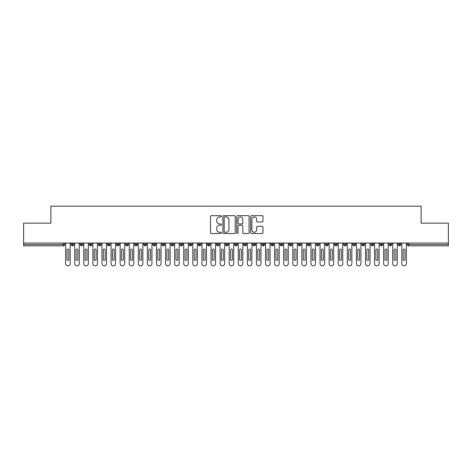 <?xml version="1.0" encoding="UTF-8"?>
<svg xmlns="http://www.w3.org/2000/svg" width="472" height="472" viewBox="0 0 472 472"><rect width="100%" height="100%" fill="white"/><g stroke="black" fill="none" stroke-linecap="round" stroke-linejoin="round"><path stroke-width="0.71" d="M221.462 216.3A0.625 0.625 0 0 0 220.837 215.674L211.362 215.674A0.891 0.891 0 0 0 210.471 216.571L210.471 232.625A0.891 0.891 0 0 0 211.362 233.516L220.837 233.516A0.625 0.625 0 0 0 221.462 232.891A0.625 0.625 0 0 0 220.837 232.265L219.61 232.265A2.856 2.856 0 0 1 216.754 229.41L216.754 228.076A2.856 2.856 0 0 1 219.61 225.221L220.837 225.221A0.625 0.625 0 0 0 221.462 224.595A0.625 0.625 0 0 0 220.837 223.97L219.61 223.97A2.856 2.856 0 0 1 216.754 221.12L216.754 219.781A2.856 2.856 0 0 1 219.61 216.925L220.837 216.925A0.625 0.625 0 0 0 221.462 216.3M262.066 221.964A0.891 0.891 0 0 0 262.957 221.073L262.957 216.571A0.891 0.891 0 0 0 262.066 215.674L251.541 215.674A0.891 0.891 0 0 0 250.65 216.571L250.65 232.625A0.891 0.891 0 0 0 251.541 233.516L262.066 233.516A0.891 0.891 0 0 0 262.957 232.625L262.957 227.185A0.891 0.891 0 0 0 262.066 226.289L257.565 226.289A0.891 0.891 0 0 0 256.668 227.185L256.668 229.882A2.384 2.384 0 0 1 254.284 232.265A2.384 2.384 0 0 1 251.9 229.882L251.9 219.309A2.384 2.384 0 0 1 254.284 216.925A2.384 2.384 0 0 1 256.668 219.309L256.668 221.073A0.891 0.891 0 0 0 257.565 221.964L262.066 221.964M23.6 243.045L448.4 243.045L448.4 223.144L421.142 223.144L421.142 206.152L50.858 206.152L50.858 223.144L23.6 223.144L23.6 244.496L63.331 244.496L63.331 243.045M235.221 216.571A0.891 0.891 0 0 0 234.33 215.674L223.805 215.674A0.891 0.891 0 0 0 222.914 216.571L222.914 232.625A0.891 0.891 0 0 0 223.805 233.516L234.33 233.516A0.891 0.891 0 0 0 235.221 232.625L235.221 216.571M237.67 215.674L248.195 215.674A0.891 0.891 0 0 1 249.086 216.571L249.086 232.625A0.891 0.891 0 0 1 248.195 233.516L243.694 233.516A0.891 0.891 0 0 1 242.803 232.625L242.803 226.112A0.891 0.891 0 0 0 241.912 225.221L238.92 225.221A0.891 0.891 0 0 0 238.03 226.112L238.03 232.891A0.625 0.625 0 0 1 237.404 233.516A0.625 0.625 0 0 1 236.779 232.891L236.779 216.571A0.891 0.891 0 0 1 237.67 215.674M64.694 244.496L63.331 244.496L63.331 245.859A1.363 1.363 0 0 0 64.694 244.496L64.694 243.045L64.694 244.496A1.363 1.363 0 0 1 63.331 245.859L23.6 245.859L23.6 244.496M448.4 243.045L448.4 245.859L408.669 245.859A1.363 1.363 0 0 1 407.306 244.496L407.306 243.045M72.464 243.045L72.464 245.859A1.363 1.363 0 0 1 71.101 244.496L71.101 243.045L71.101 244.496A1.363 1.363 0 0 0 72.464 245.859A1.363 1.363 0 0 0 73.779 244.496L73.779 243.045M81.55 243.045L81.55 245.859A1.363 1.363 0 0 1 80.187 244.496L80.187 243.045L80.187 244.496A1.363 1.363 0 0 0 81.55 245.859A1.363 1.363 0 0 0 82.865 244.496L82.865 243.045M90.636 243.045L90.636 245.859A1.363 1.363 0 0 1 89.273 244.496L89.273 243.045L89.273 244.496A1.363 1.363 0 0 0 90.636 245.859A1.363 1.363 0 0 0 91.951 244.496L91.951 243.045M99.722 243.045L99.722 245.859A1.363 1.363 0 0 1 98.359 244.496L98.359 243.045L98.359 244.496A1.363 1.363 0 0 0 99.722 245.859A1.363 1.363 0 0 0 101.043 244.496L101.043 243.045M108.808 243.045L108.808 245.859A1.363 1.363 0 0 1 107.445 244.496L107.445 243.045L107.445 244.496A1.363 1.363 0 0 0 108.808 245.859A1.363 1.363 0 0 0 110.129 244.496L110.129 243.045M117.894 243.045L117.894 245.859A1.363 1.363 0 0 1 116.531 244.496L116.531 243.045L116.531 244.496A1.363 1.363 0 0 0 117.894 245.859A1.363 1.363 0 0 0 119.215 244.496L119.215 243.045M126.986 243.045L126.986 245.859A1.363 1.363 0 0 1 125.623 244.496L125.623 243.045L125.623 244.496A1.363 1.363 0 0 0 126.986 245.859A1.363 1.363 0 0 0 128.301 244.496L128.301 243.045M136.072 243.045L136.072 245.859A1.363 1.363 0 0 1 134.709 244.496L134.709 243.045L134.709 244.496A1.363 1.363 0 0 0 136.072 245.859A1.363 1.363 0 0 0 137.387 244.496L137.387 243.045M145.158 243.045L145.158 245.859A1.363 1.363 0 0 1 143.795 244.496L143.795 243.045L143.795 244.496A1.363 1.363 0 0 0 145.158 245.859A1.363 1.363 0 0 0 146.473 244.496L146.473 243.045M154.244 243.045L154.244 245.859A1.363 1.363 0 0 1 152.881 244.496L152.881 243.045L152.881 244.496A1.363 1.363 0 0 0 154.244 245.859A1.363 1.363 0 0 0 155.559 244.496L155.559 243.045M163.33 243.045L163.33 245.859A1.363 1.363 0 0 1 161.967 244.496L161.967 243.045L161.967 244.496A1.363 1.363 0 0 0 163.33 245.859A1.363 1.363 0 0 0 164.645 244.496L164.645 243.045M172.416 243.045L172.416 245.859A1.363 1.363 0 0 1 171.053 244.496L171.053 243.045L171.053 244.496A1.363 1.363 0 0 0 172.416 245.859A1.363 1.363 0 0 0 173.731 244.496L173.731 243.045M181.502 243.045L181.502 245.859A1.363 1.363 0 0 1 180.139 244.496A1.363 1.363 0 0 0 181.502 245.859A1.363 1.363 0 0 1 180.139 244.496L180.139 243.045M182.823 243.045L182.823 244.496A1.363 1.363 0 0 1 181.502 245.859A1.363 1.363 0 0 0 182.823 244.496L180.139 244.496M190.588 245.859A1.363 1.363 0 0 1 189.225 244.496L189.225 243.045L189.225 244.496A1.363 1.363 0 0 0 190.588 245.859A1.363 1.363 0 0 0 191.909 244.496L191.909 243.045L191.909 244.496A1.363 1.363 0 0 1 190.588 245.859L190.588 244.496L191.909 244.496M199.674 243.045L199.674 245.859A1.363 1.363 0 0 1 198.311 244.496L198.311 243.045L198.311 244.496A1.363 1.363 0 0 0 199.674 245.859A1.363 1.363 0 0 0 200.995 244.496L200.995 243.045M208.766 243.045L208.766 245.859A1.363 1.363 0 0 1 207.403 244.496L207.403 243.045L207.403 244.496A1.363 1.363 0 0 0 208.766 245.859A1.363 1.363 0 0 0 210.081 244.496L210.081 243.045M217.852 243.045L217.852 244.496L216.489 244.496L216.489 243.045L216.489 244.496A1.363 1.363 0 0 0 217.852 245.859A1.363 1.363 0 0 0 219.167 244.496L219.167 243.045L219.167 244.496A1.363 1.363 0 0 1 217.852 245.859A1.363 1.363 0 0 1 216.489 244.496A1.363 1.363 0 0 0 217.852 245.859L217.852 244.496L219.167 244.496M226.938 243.045L226.938 245.859A1.363 1.363 0 0 1 225.575 244.496L225.575 243.045L225.575 244.496A1.363 1.363 0 0 0 226.938 245.859A1.363 1.363 0 0 0 228.253 244.496L228.253 243.045M236.024 243.045L236.024 245.859A1.363 1.363 0 0 1 234.661 244.496L234.661 243.045L234.661 244.496A1.363 1.363 0 0 0 236.024 245.859A1.363 1.363 0 0 0 237.339 244.496L237.339 243.045M245.11 243.045L245.11 245.859A1.363 1.363 0 0 1 243.747 244.496L243.747 243.045L243.747 244.496A1.363 1.363 0 0 0 245.11 245.859A1.363 1.363 0 0 0 246.425 244.496L246.425 243.045M254.196 243.045L254.196 245.859A1.363 1.363 0 0 1 252.833 244.496L252.833 243.045M255.511 243.045L255.511 244.496A1.363 1.363 0 0 1 254.196 245.859A1.363 1.363 0 0 0 255.511 244.496L252.833 244.496A1.363 1.363 0 0 0 254.196 245.859M263.282 243.045L263.282 245.859A1.363 1.363 0 0 1 261.919 244.496L261.919 243.045L261.919 244.496A1.363 1.363 0 0 0 263.282 245.859A1.363 1.363 0 0 0 264.597 244.496L264.597 243.045M272.368 243.045L272.368 245.859A1.363 1.363 0 0 1 271.005 244.496L271.005 243.045M273.689 243.045L273.689 244.496A1.363 1.363 0 0 1 272.368 245.859A1.363 1.363 0 0 0 273.689 244.496L271.005 244.496A1.363 1.363 0 0 0 272.368 245.859M281.454 243.045L281.454 245.859A1.363 1.363 0 0 1 280.091 244.496L280.091 243.045M282.775 243.045L282.775 244.496A1.363 1.363 0 0 1 281.454 245.859A1.363 1.363 0 0 0 282.775 244.496L280.091 244.496A1.363 1.363 0 0 0 281.454 245.859M290.54 243.045L290.54 245.859A1.363 1.363 0 0 1 289.177 244.496A1.363 1.363 0 0 0 290.54 245.859A1.363 1.363 0 0 1 289.177 244.496L289.177 243.045M291.861 243.045L291.861 244.496L291.861 243.045M299.632 243.045L299.632 245.859A1.363 1.363 0 0 1 298.269 244.496L298.269 243.045M300.947 243.045L300.947 244.496A1.363 1.363 0 0 1 299.632 245.859A1.363 1.363 0 0 0 300.947 244.496L298.269 244.496A1.363 1.363 0 0 0 299.632 245.859M308.717 243.045L308.717 245.859A1.363 1.363 0 0 1 307.355 244.496L307.355 243.045M310.033 243.045L310.033 244.496A1.363 1.363 0 0 1 308.717 245.859A1.363 1.363 0 0 0 310.033 244.496L307.355 244.496A1.363 1.363 0 0 0 308.717 245.859M317.803 243.045L317.803 245.859A1.363 1.363 0 0 1 316.441 244.496L316.441 243.045M319.119 243.045L319.119 244.496A1.363 1.363 0 0 1 317.803 245.859A1.363 1.363 0 0 0 319.119 244.496L316.441 244.496A1.363 1.363 0 0 0 317.803 245.859M326.889 243.045L326.889 245.859A1.363 1.363 0 0 1 325.527 244.496L325.527 243.045M328.205 243.045L328.205 244.496A1.363 1.363 0 0 1 326.889 245.859A1.363 1.363 0 0 0 328.205 244.496L325.527 244.496A1.363 1.363 0 0 0 326.889 245.859M335.976 243.045L335.976 245.859A1.363 1.363 0 0 1 334.613 244.496L334.613 243.045M337.291 243.045L337.291 244.496L337.291 243.045M345.062 243.045L345.062 245.859A1.363 1.363 0 0 1 343.699 244.496L343.699 243.045M346.377 243.045L346.377 244.496A1.363 1.363 0 0 1 345.062 245.859A1.363 1.363 0 0 0 346.377 244.496L343.699 244.496A1.363 1.363 0 0 0 345.062 245.859M354.147 243.045L354.147 245.859A1.363 1.363 0 0 1 352.785 244.496L352.785 243.045L352.785 244.496A1.363 1.363 0 0 0 354.147 245.859A1.363 1.363 0 0 0 355.469 244.496L355.469 243.045M363.233 243.045L363.233 245.859A1.363 1.363 0 0 1 361.871 244.496L361.871 243.045M364.555 243.045L364.555 244.496L364.555 243.045M372.319 243.045L372.319 245.859A1.363 1.363 0 0 1 370.957 244.496A1.363 1.363 0 0 0 372.319 245.859A1.363 1.363 0 0 1 370.957 244.496L370.957 243.045M373.641 243.045L373.641 244.496L373.641 243.045M381.411 243.045L381.411 245.859A1.363 1.363 0 0 1 380.048 244.496L380.048 243.045L380.048 244.496A1.363 1.363 0 0 0 381.411 245.859A1.363 1.363 0 0 0 382.727 244.496L382.727 243.045M390.497 243.045L390.497 245.859A1.363 1.363 0 0 1 389.134 244.496A1.363 1.363 0 0 0 390.497 245.859A1.363 1.363 0 0 1 389.134 244.496L389.134 243.045M391.813 243.045L391.813 244.496A1.363 1.363 0 0 1 390.497 245.859A1.363 1.363 0 0 0 391.813 244.496L389.134 244.496M399.583 243.045L399.583 245.859A1.363 1.363 0 0 1 398.221 244.496L398.221 243.045L398.221 244.496A1.363 1.363 0 0 0 399.583 245.859A1.363 1.363 0 0 0 400.899 244.496L400.899 243.045M190.588 243.045L190.588 244.496L189.225 244.496M290.54 245.859A1.363 1.363 0 0 0 291.861 244.496A1.363 1.363 0 0 1 290.54 245.859M335.976 245.859A1.363 1.363 0 0 0 337.291 244.496A1.363 1.363 0 0 1 335.976 245.859A1.363 1.363 0 0 1 334.613 244.496L337.291 244.496M363.233 245.859A1.363 1.363 0 0 0 364.555 244.496A1.363 1.363 0 0 1 363.233 245.859A1.363 1.363 0 0 1 361.871 244.496L364.555 244.496M372.319 245.859A1.363 1.363 0 0 0 373.641 244.496A1.363 1.363 0 0 1 372.319 245.859M224.784 216.925A0.625 0.625 0 0 0 224.159 217.551L224.159 231.64A0.625 0.625 0 0 0 224.784 232.265L226.076 232.265A2.856 2.856 0 0 0 228.932 229.41L228.932 219.781A2.856 2.856 0 0 0 226.076 216.925L224.784 216.925M242.803 219.356A2.384 2.384 0 0 0 240.413 216.972A2.384 2.384 0 0 0 238.03 219.356L238.03 223.079A0.891 0.891 0 0 0 238.92 223.97L241.912 223.97A0.891 0.891 0 0 0 242.803 223.079L242.803 219.356M65.626 243.045L65.626 263.577A2.272 2.272 0 0 0 67.897 265.848A2.272 2.272 0 0 0 70.169 263.577L70.169 243.045M68.806 249.948A0.909 0.909 0 0 0 67.897 249.039A0.909 0.909 0 0 0 66.989 249.948L66.989 259.488A0.909 0.909 0 0 0 67.897 260.397A0.909 0.909 0 0 0 68.806 259.488L68.806 249.948M74.712 243.045L74.712 263.577A2.272 2.272 0 0 0 76.983 265.848A2.272 2.272 0 0 0 79.255 263.577L79.255 243.045M77.892 249.948A0.909 0.909 0 0 0 76.983 249.039A0.909 0.909 0 0 0 76.075 249.948L76.075 259.488A0.909 0.909 0 0 0 76.983 260.397A0.909 0.909 0 0 0 77.892 259.488L77.892 249.948M83.798 243.045L83.798 263.577A2.272 2.272 0 0 0 86.069 265.848A2.272 2.272 0 0 0 88.341 263.577L88.341 243.045M86.978 249.948A0.909 0.909 0 0 0 86.069 249.039A0.909 0.909 0 0 0 85.161 249.948L85.161 259.488A0.909 0.909 0 0 0 86.069 260.397A0.909 0.909 0 0 0 86.978 259.488L86.978 249.948M92.884 243.045L92.884 263.577A2.272 2.272 0 0 0 95.155 265.848A2.272 2.272 0 0 0 97.427 263.577L97.427 243.045M96.064 249.948A0.909 0.909 0 0 0 95.155 249.039A0.909 0.909 0 0 0 94.247 249.948L94.247 259.488A0.909 0.909 0 0 0 95.155 260.397A0.909 0.909 0 0 0 96.064 259.488L96.064 249.948M101.97 243.045L101.97 263.577A2.272 2.272 0 0 0 104.241 265.848A2.272 2.272 0 0 0 106.513 263.577L106.513 243.045M105.15 249.948A0.909 0.909 0 0 0 104.241 249.039A0.909 0.909 0 0 0 103.333 249.948L103.333 259.488A0.909 0.909 0 0 0 104.241 260.397A0.909 0.909 0 0 0 105.15 259.488L105.15 249.948M111.062 243.045L111.062 263.577A2.272 2.272 0 0 0 113.333 265.848A2.272 2.272 0 0 0 115.605 263.577L115.605 243.045M114.242 249.948A0.909 0.909 0 0 0 113.333 249.039A0.909 0.909 0 0 0 112.424 249.948L112.424 259.488A0.909 0.909 0 0 0 113.333 260.397A0.909 0.909 0 0 0 114.242 259.488L114.242 249.948M120.148 243.045L120.148 263.577A2.272 2.272 0 0 0 122.419 265.848A2.272 2.272 0 0 0 124.691 263.577L124.691 243.045M123.328 249.948A0.909 0.909 0 0 0 122.419 249.039A0.909 0.909 0 0 0 121.51 249.948L121.51 259.488A0.909 0.909 0 0 0 122.419 260.397A0.909 0.909 0 0 0 123.328 259.488L123.328 249.948M129.234 243.045L129.234 263.577A2.272 2.272 0 0 0 131.505 265.848A2.272 2.272 0 0 0 133.777 263.577L133.777 243.045M132.414 249.948A0.909 0.909 0 0 0 131.505 249.039A0.909 0.909 0 0 0 130.596 249.948L130.596 259.488A0.909 0.909 0 0 0 131.505 260.397A0.909 0.909 0 0 0 132.414 259.488L132.414 249.948M138.32 243.045L138.32 263.577A2.272 2.272 0 0 0 140.591 265.848A2.272 2.272 0 0 0 142.863 263.577L142.863 243.045M141.5 249.948A0.909 0.909 0 0 0 140.591 249.039A0.909 0.909 0 0 0 139.683 249.948L139.683 259.488A0.909 0.909 0 0 0 140.591 260.397A0.909 0.909 0 0 0 141.5 259.488L141.5 249.948M147.406 243.045L147.406 263.577A2.272 2.272 0 0 0 149.677 265.848A2.272 2.272 0 0 0 151.949 263.577L151.949 243.045M150.586 249.948A0.909 0.909 0 0 0 149.677 249.039A0.909 0.909 0 0 0 148.768 249.948L148.768 259.488A0.909 0.909 0 0 0 149.677 260.397A0.909 0.909 0 0 0 150.586 259.488L150.586 249.948M156.492 243.045L156.492 263.577A2.272 2.272 0 0 0 158.763 265.848A2.272 2.272 0 0 0 161.035 263.577L161.035 243.045M159.672 249.948A0.909 0.909 0 0 0 158.763 249.039A0.909 0.909 0 0 0 157.855 249.948L157.855 259.488A0.909 0.909 0 0 0 158.763 260.397A0.909 0.909 0 0 0 159.672 259.488L159.672 249.948M165.578 243.045L165.578 263.577A2.272 2.272 0 0 0 167.849 265.848A2.272 2.272 0 0 0 170.121 263.577L170.121 243.045M168.758 249.948A0.909 0.909 0 0 0 167.849 249.039A0.909 0.909 0 0 0 166.94 249.948L166.94 259.488A0.909 0.909 0 0 0 167.849 260.397A0.909 0.909 0 0 0 168.758 259.488L168.758 249.948M174.664 243.045L174.664 263.577A2.272 2.272 0 0 0 176.935 265.848A2.272 2.272 0 0 0 179.207 263.577L179.207 243.045M177.844 249.948A0.909 0.909 0 0 0 176.935 249.039A0.909 0.909 0 0 0 176.026 249.948L176.026 259.488A0.909 0.909 0 0 0 176.935 260.397A0.909 0.909 0 0 0 177.844 259.488L177.844 249.948M183.75 243.045L183.75 263.577A2.272 2.272 0 0 0 186.021 265.848A2.272 2.272 0 0 0 188.293 263.577L188.293 243.045M186.93 249.948A0.909 0.909 0 0 0 186.021 249.039A0.909 0.909 0 0 0 185.112 249.948L185.112 259.488A0.909 0.909 0 0 0 186.021 260.397A0.909 0.909 0 0 0 186.93 259.488L186.93 249.948M192.836 243.045L192.836 263.577A2.272 2.272 0 0 0 195.113 265.848A2.272 2.272 0 0 0 197.385 263.577L197.385 243.045M196.022 249.948A0.909 0.909 0 0 0 195.113 249.039A0.909 0.909 0 0 0 194.204 249.948L194.204 259.488A0.909 0.909 0 0 0 195.113 260.397A0.909 0.909 0 0 0 196.022 259.488L196.022 249.948M201.927 243.045L201.927 263.577A2.272 2.272 0 0 0 204.199 265.848A2.272 2.272 0 0 0 206.47 263.577L206.47 243.045M205.108 249.948A0.909 0.909 0 0 0 204.199 249.039A0.909 0.909 0 0 0 203.29 249.948L203.29 259.488A0.909 0.909 0 0 0 204.199 260.397A0.909 0.909 0 0 0 205.108 259.488L205.108 249.948M211.013 243.045L211.013 263.577A2.272 2.272 0 0 0 213.285 265.848A2.272 2.272 0 0 0 215.556 263.577L215.556 243.045M214.194 249.948A0.909 0.909 0 0 0 213.285 249.039A0.909 0.909 0 0 0 212.376 249.948L212.376 259.488A0.909 0.909 0 0 0 213.285 260.397A0.909 0.909 0 0 0 214.194 259.488L214.194 249.948M220.1 243.045L220.1 263.577A2.272 2.272 0 0 0 222.371 265.848A2.272 2.272 0 0 0 224.642 263.577L224.642 243.045M223.28 249.948A0.909 0.909 0 0 0 222.371 249.039A0.909 0.909 0 0 0 221.462 249.948L221.462 259.488A0.909 0.909 0 0 0 222.371 260.397A0.909 0.909 0 0 0 223.28 259.488L223.28 249.948M229.185 243.045L229.185 263.577A2.272 2.272 0 0 0 231.457 265.848A2.272 2.272 0 0 0 233.728 263.577L233.728 243.045M232.366 249.948A0.909 0.909 0 0 0 231.457 249.039A0.909 0.909 0 0 0 230.548 249.948L230.548 259.488A0.909 0.909 0 0 0 231.457 260.397A0.909 0.909 0 0 0 232.366 259.488L232.366 249.948M238.272 243.045L238.272 263.577A2.272 2.272 0 0 0 240.543 265.848A2.272 2.272 0 0 0 242.814 263.577L242.814 243.045M241.452 249.948A0.909 0.909 0 0 0 240.543 249.039A0.909 0.909 0 0 0 239.634 249.948L239.634 259.488A0.909 0.909 0 0 0 240.543 260.397A0.909 0.909 0 0 0 241.452 259.488L241.452 249.948M247.357 243.045L247.357 263.577A2.272 2.272 0 0 0 249.629 265.848A2.272 2.272 0 0 0 251.9 263.577L251.9 243.045M250.538 249.948A0.909 0.909 0 0 0 249.629 249.039A0.909 0.909 0 0 0 248.72 249.948L248.72 259.488A0.909 0.909 0 0 0 249.629 260.397A0.909 0.909 0 0 0 250.538 259.488L250.538 249.948M256.443 243.045L256.443 263.577A2.272 2.272 0 0 0 258.715 265.848A2.272 2.272 0 0 0 260.986 263.577L260.986 243.045M259.624 249.948A0.909 0.909 0 0 0 258.715 249.039A0.909 0.909 0 0 0 257.806 249.948L257.806 259.488A0.909 0.909 0 0 0 258.715 260.397A0.909 0.909 0 0 0 259.624 259.488L259.624 249.948M265.529 243.045L265.529 263.577A2.272 2.272 0 0 0 267.801 265.848A2.272 2.272 0 0 0 270.072 263.577L270.072 243.045M268.71 249.948A0.909 0.909 0 0 0 267.801 249.039A0.909 0.909 0 0 0 266.892 249.948L266.892 259.488A0.909 0.909 0 0 0 267.801 260.397A0.909 0.909 0 0 0 268.71 259.488L268.71 249.948M274.615 243.045L274.615 263.577A2.272 2.272 0 0 0 276.887 265.848A2.272 2.272 0 0 0 279.164 263.577L279.164 243.045M277.796 249.948A0.909 0.909 0 0 0 276.887 249.039A0.909 0.909 0 0 0 275.978 249.948L275.978 259.488A0.909 0.909 0 0 0 276.887 260.397A0.909 0.909 0 0 0 277.796 259.488L277.796 249.948M283.707 243.045L283.707 263.577A2.272 2.272 0 0 0 285.979 265.848A2.272 2.272 0 0 0 288.25 263.577L288.25 243.045M286.887 249.948A0.909 0.909 0 0 0 285.979 249.039A0.909 0.909 0 0 0 285.07 249.948L285.07 259.488A0.909 0.909 0 0 0 285.979 260.397A0.909 0.909 0 0 0 286.887 259.488L286.887 249.948M292.793 243.045L292.793 263.577A2.272 2.272 0 0 0 295.065 265.848A2.272 2.272 0 0 0 297.336 263.577L297.336 243.045M295.973 249.948A0.909 0.909 0 0 0 295.065 249.039A0.909 0.909 0 0 0 294.156 249.948L294.156 259.488A0.909 0.909 0 0 0 295.065 260.397A0.909 0.909 0 0 0 295.973 259.488L295.973 249.948M301.879 243.045L301.879 263.577A2.272 2.272 0 0 0 304.151 265.848A2.272 2.272 0 0 0 306.422 263.577L306.422 243.045M305.059 249.948A0.909 0.909 0 0 0 304.151 249.039A0.909 0.909 0 0 0 303.242 249.948L303.242 259.488A0.909 0.909 0 0 0 304.151 260.397A0.909 0.909 0 0 0 305.059 259.488L305.059 249.948M310.965 243.045L310.965 263.577A2.272 2.272 0 0 0 313.237 265.848A2.272 2.272 0 0 0 315.508 263.577L315.508 243.045M314.146 249.948A0.909 0.909 0 0 0 313.237 249.039A0.909 0.909 0 0 0 312.328 249.948L312.328 259.488A0.909 0.909 0 0 0 313.237 260.397A0.909 0.909 0 0 0 314.146 259.488L314.146 249.948M320.051 243.045L320.051 263.577A2.272 2.272 0 0 0 322.323 265.848A2.272 2.272 0 0 0 324.594 263.577L324.594 243.045M323.231 249.948A0.909 0.909 0 0 0 322.323 249.039A0.909 0.909 0 0 0 321.414 249.948L321.414 259.488A0.909 0.909 0 0 0 322.323 260.397A0.909 0.909 0 0 0 323.231 259.488L323.231 249.948M329.137 243.045L329.137 263.577A2.272 2.272 0 0 0 331.409 265.848A2.272 2.272 0 0 0 333.68 263.577L333.68 243.045M332.317 249.948A0.909 0.909 0 0 0 331.409 249.039A0.909 0.909 0 0 0 330.5 249.948L330.5 259.488A0.909 0.909 0 0 0 331.409 260.397A0.909 0.909 0 0 0 332.317 259.488L332.317 249.948M338.223 243.045L338.223 263.577A2.272 2.272 0 0 0 340.495 265.848A2.272 2.272 0 0 0 342.766 263.577L342.766 243.045M341.403 249.948A0.909 0.909 0 0 0 340.495 249.039A0.909 0.909 0 0 0 339.586 249.948L339.586 259.488A0.909 0.909 0 0 0 340.495 260.397A0.909 0.909 0 0 0 341.403 259.488L341.403 249.948M347.309 243.045L347.309 263.577A2.272 2.272 0 0 0 349.581 265.848A2.272 2.272 0 0 0 351.852 263.577L351.852 243.045M350.489 249.948A0.909 0.909 0 0 0 349.581 249.039A0.909 0.909 0 0 0 348.672 249.948L348.672 259.488A0.909 0.909 0 0 0 349.581 260.397A0.909 0.909 0 0 0 350.489 259.488L350.489 249.948M356.395 243.045L356.395 263.577A2.272 2.272 0 0 0 358.667 265.848A2.272 2.272 0 0 0 360.938 263.577L360.938 243.045M359.576 249.948A0.909 0.909 0 0 0 358.667 249.039A0.909 0.909 0 0 0 357.758 249.948L357.758 259.488A0.909 0.909 0 0 0 358.667 260.397A0.909 0.909 0 0 0 359.576 259.488L359.576 249.948M365.487 243.045L365.487 263.577A2.272 2.272 0 0 0 367.759 265.848A2.272 2.272 0 0 0 370.03 263.577L370.03 243.045M368.667 249.948A0.909 0.909 0 0 0 367.759 249.039A0.909 0.909 0 0 0 366.85 249.948L366.85 259.488A0.909 0.909 0 0 0 367.759 260.397A0.909 0.909 0 0 0 368.667 259.488L368.667 249.948M374.573 243.045L374.573 263.577A2.272 2.272 0 0 0 376.845 265.848A2.272 2.272 0 0 0 379.116 263.577L379.116 243.045M377.753 249.948A0.909 0.909 0 0 0 376.845 249.039A0.909 0.909 0 0 0 375.936 249.948L375.936 259.488A0.909 0.909 0 0 0 376.845 260.397A0.909 0.909 0 0 0 377.753 259.488L377.753 249.948M383.659 243.045L383.659 263.577A2.272 2.272 0 0 0 385.931 265.848A2.272 2.272 0 0 0 388.202 263.577L388.202 243.045M386.839 249.948A0.909 0.909 0 0 0 385.931 249.039A0.909 0.909 0 0 0 385.022 249.948L385.022 259.488A0.909 0.909 0 0 0 385.931 260.397A0.909 0.909 0 0 0 386.839 259.488L386.839 249.948M392.745 243.045L392.745 263.577A2.272 2.272 0 0 0 395.017 265.848A2.272 2.272 0 0 0 397.288 263.577L397.288 243.045M395.925 249.948A0.909 0.909 0 0 0 395.017 249.039A0.909 0.909 0 0 0 394.108 249.948L394.108 259.488A0.909 0.909 0 0 0 395.017 260.397A0.909 0.909 0 0 0 395.925 259.488L395.925 249.948M401.831 243.045L401.831 263.577A2.272 2.272 0 0 0 404.103 265.848A2.272 2.272 0 0 0 406.374 263.577L406.374 243.045M405.011 249.948A0.909 0.909 0 0 0 404.103 249.039A0.909 0.909 0 0 0 403.194 249.948L403.194 259.488A0.909 0.909 0 0 0 404.103 260.397A0.909 0.909 0 0 0 405.011 259.488L405.011 249.948M408.669 243.045L408.669 244.496L448.4 244.496M408.669 244.496L408.669 245.859A1.363 1.363 0 0 1 407.306 244.496L408.669 244.496M71.101 244.496A1.363 1.363 0 0 0 72.464 245.859A1.363 1.363 0 0 0 73.779 244.496L71.101 244.496M80.187 244.496A1.363 1.363 0 0 0 81.55 245.859A1.363 1.363 0 0 0 82.865 244.496L80.187 244.496M89.273 244.496A1.363 1.363 0 0 0 90.636 245.859A1.363 1.363 0 0 0 91.951 244.496L89.273 244.496M98.359 244.496A1.363 1.363 0 0 0 99.722 245.859A1.363 1.363 0 0 0 101.043 244.496L98.359 244.496M107.445 244.496A1.363 1.363 0 0 0 108.808 245.859A1.363 1.363 0 0 0 110.129 244.496L107.445 244.496M116.531 244.496L119.215 244.496A1.363 1.363 0 0 1 117.894 245.859M125.623 244.496A1.363 1.363 0 0 0 126.986 245.859A1.363 1.363 0 0 0 128.301 244.496L125.623 244.496M134.709 244.496L137.387 244.496A1.363 1.363 0 0 1 136.072 245.859M143.795 244.496A1.363 1.363 0 0 0 145.158 245.859A1.363 1.363 0 0 0 146.473 244.496L143.795 244.496M152.881 244.496A1.363 1.363 0 0 0 154.244 245.859A1.363 1.363 0 0 0 155.559 244.496L152.881 244.496M161.967 244.496A1.363 1.363 0 0 0 163.33 245.859A1.363 1.363 0 0 0 164.645 244.496L161.967 244.496M171.053 244.496A1.363 1.363 0 0 0 172.416 245.859A1.363 1.363 0 0 0 173.731 244.496L171.053 244.496M198.311 244.496L200.995 244.496A1.363 1.363 0 0 1 199.674 245.859M207.403 244.496A1.363 1.363 0 0 0 208.766 245.859A1.363 1.363 0 0 0 210.081 244.496L207.403 244.496M225.575 244.496L228.253 244.496A1.363 1.363 0 0 1 226.938 245.859M234.661 244.496A1.363 1.363 0 0 0 236.024 245.859A1.363 1.363 0 0 0 237.339 244.496L234.661 244.496M243.747 244.496L246.425 244.496A1.363 1.363 0 0 1 245.11 245.859M261.919 244.496L264.597 244.496A1.363 1.363 0 0 1 263.282 245.859M289.177 244.496L291.861 244.496M352.785 244.496L355.469 244.496A1.363 1.363 0 0 1 354.147 245.859M370.957 244.496L373.641 244.496M380.048 244.496A1.363 1.363 0 0 0 381.411 245.859A1.363 1.363 0 0 0 382.727 244.496L380.048 244.496M398.221 244.496L400.899 244.496A1.363 1.363 0 0 1 399.583 245.859"/></g></svg>
